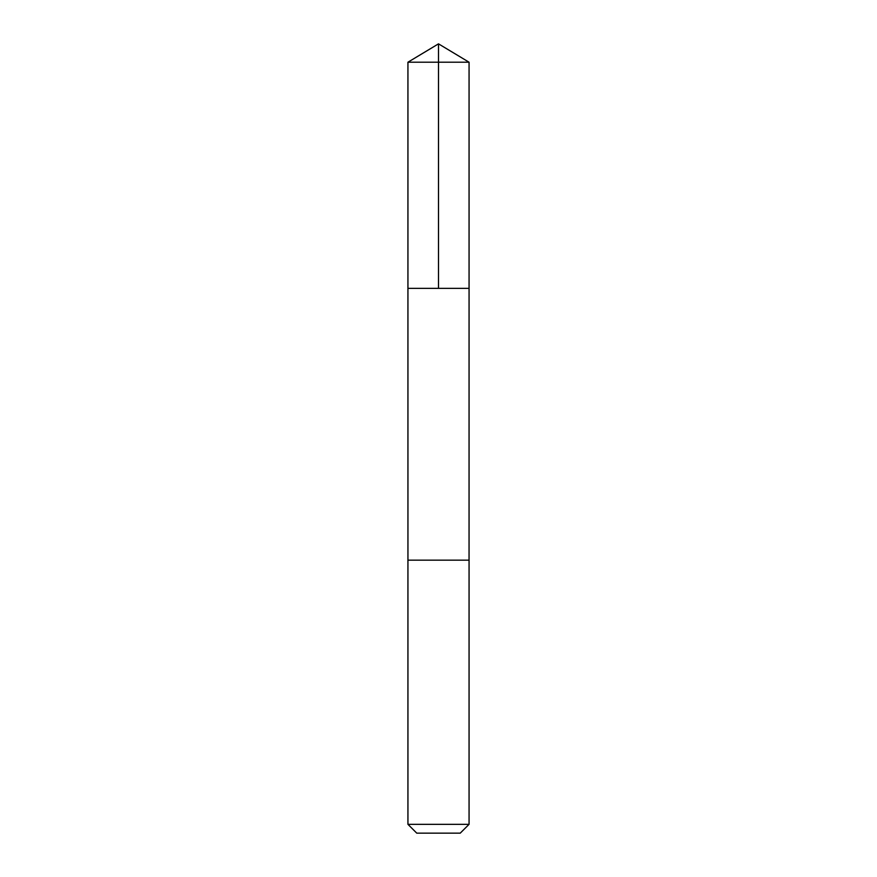 <?xml version="1.0" encoding="UTF-8"?>
<svg xmlns="http://www.w3.org/2000/svg" width="877" height="877" viewBox="0 0 877 877"><rect width="100%" height="100%" fill="white"/><g stroke="black" fill="none" stroke-linecap="round" stroke-linejoin="round"><path stroke-width="1.32" d="M407.937 288.358L469.063 288.358L469.063 62.212L407.937 62.212L407.937 288.358L469.063 288.358L469.052 560.162L407.948 560.162L407.937 288.358M409.219 560.162L407.937 560.162L407.937 824.325L469.063 824.325L469.063 560.162L409.219 560.162M469.063 824.325L460.239 833.15L416.761 833.15L407.937 824.325M438.5 288.358L438.5 43.85L407.937 62.212M438.5 43.85L469.063 62.212"/></g></svg>
